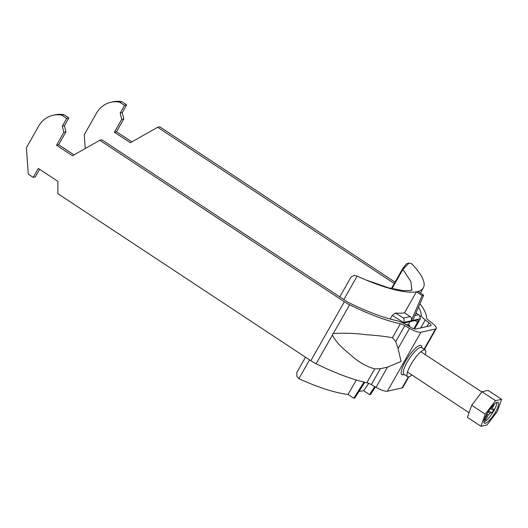 <?xml version="1.0" encoding="UTF-8"?>
<svg xmlns="http://www.w3.org/2000/svg" width="528" height="528" viewBox="0 0 528 528"><rect width="100%" height="100%" fill="white"/><g stroke="black" fill="none" stroke-linecap="round" stroke-linejoin="round"><path stroke-width="0.79" d="M425.278 354.638A15.972 4.059 123.4 0 0 425.179 350.011A15.972 4.059 123.4 0 0 424.024 349.886A15.972 4.059 123.4 0 0 411.886 362.842A15.972 4.059 123.4 0 0 407.576 376.675A15.972 4.059 123.4 0 0 408.731 376.801A15.972 4.059 123.4 0 0 411.866 374.946M418.552 307.065A91.285 22.546 29.6 0 1 421.179 315.104A12.17 3.01 -150.4 0 0 425.258 319.948L429.02 322.865A6.085 1.505 29.6 0 1 431.006 325.486A6.085 1.505 29.6 0 1 430.63 325.723L415.978 329.023A6.085 1.505 -150.4 0 1 410.302 327.076L405.563 324.377A12.17 3.01 29.6 0 0 396.627 320.628A91.285 22.546 -150.4 0 1 349.087 302.808A6.085 1.505 -150.4 0 1 346.447 301.297L101.911 139.814L99.805 140.29L344.342 301.772L310.84 360.736L57.803 193.637L57.935 181.388L38.287 168.412L33.191 177.388L28.281 174.141L26.4 147.728L38.696 126.08A24.341 22.763 77.3 0 1 53.005 115.302A24.341 22.763 77.3 0 1 61.776 115.177L66.686 118.417L62.317 126.113L63.822 132.389L56.536 145.207L72.501 155.747L99.805 140.29M419.965 303.811A97.37 24.05 29.6 0 1 426.525 317.909A6.085 1.505 -150.4 0 0 428.564 320.331L432.326 323.248A12.17 3.01 29.6 0 1 436.3 328.495A12.17 3.01 29.6 0 1 435.541 328.97L420.889 332.264A12.17 3.01 -150.4 0 1 409.543 328.37L404.804 325.67A6.085 1.505 29.6 0 0 400.336 323.796A97.37 24.05 -150.4 0 1 349.622 304.795A12.17 3.01 -150.4 0 1 344.342 301.772M332.455 335.003L332.422 334.052L333.287 333.544C344.639 332.871 355.463 333.254 365.759 334.699C376.055 335.353 384.945 336.356 392.436 337.709L395.769 341.583L398.072 348.559L401.036 361.436L387.512 367.145L380.345 368.735L374.741 368.854C367.58 367.026 360.334 363.079 353.021 357.02C346.302 350.981 337.102 344.705 332.455 335.003L316.127 363.759A12.17 3.01 -150.4 0 1 310.84 360.736M408.335 376.86L402.046 387.935L387.387 391.228A12.17 3.01 -150.4 0 1 376.042 387.334L371.309 384.641A6.085 1.505 29.6 0 0 366.841 382.767A97.37 24.05 -150.4 0 1 316.127 363.759M402.046 387.935A12.17 3.01 29.6 0 0 402.805 387.46L408.877 376.768M39.626 169.297L35.297 176.913L33.191 177.388M53.005 115.302L55.11 114.833A24.341 22.763 77.3 0 1 63.881 114.701L61.776 115.177M74.019 154.889L58.641 144.731L65.921 131.914L64.423 125.638L68.792 117.949L63.881 114.701M68.792 117.949L66.686 118.417M64.423 125.638L62.317 126.113M65.921 131.914L63.822 132.389M58.641 144.731L56.536 145.207M394.238 283.503L157.661 127.274L159.766 126.806L395.01 282.15M85.239 148.533L84.256 134.713L96.551 113.071A24.341 22.763 77.3 0 1 110.86 102.293A24.341 22.763 77.3 0 1 119.632 102.161L124.549 105.409L120.179 113.098L121.678 119.374L114.391 132.198L130.357 142.738L157.661 127.274M110.86 102.293L112.966 101.818A24.341 22.763 77.3 0 1 121.737 101.693L126.647 104.933L122.278 112.629L123.783 118.906L116.497 131.723L131.875 141.88M124.549 105.409L126.647 104.933M119.632 102.161L121.737 101.693M120.179 113.098L122.278 112.629M121.678 119.374L123.783 118.906M114.391 132.198L116.497 131.723M486.968 413.774A12.474 3.168 123.4 0 0 484.407 423.218A12.474 3.168 123.4 0 0 495.594 411.84A12.474 3.168 123.4 0 0 498.155 402.395A12.474 3.168 123.4 0 0 486.968 413.774M483.919 422.083A12.474 3.168 123.4 0 0 493.878 410.705A12.474 3.168 123.4 0 0 496.921 402.395M487.06 413.952L488.347 414.955L485.503 419.965L484.836 418.843M491.278 407.504L492.268 408.052L494.637 403.887M484.255 419.872L486.856 415.292A4.633 1.175 123.4 0 1 487.113 413.813L486.928 413.853M489.713 409.49A4.633 1.175 123.4 0 1 490.776 408.388L491.396 407.299M488.044 411.979L489.944 413.173L491.997 412.711L488.657 411.028M490.538 408.606L492.01 409.53L494.069 409.068L491.997 412.711M488.347 414.955A4.633 1.175 123.4 0 0 489.944 413.173M485.503 419.965L484.15 420.268M492.01 409.53A4.633 1.175 123.4 0 0 492.268 408.052M487.034 424.941L497.356 411.444L501.6 399.307L495.528 400.673L485.206 414.17L480.962 426.307L487.034 424.941M501.6 399.307L488.09 390.383L482.018 391.75L471.702 405.253L467.452 417.391L480.962 426.307M485.206 414.17L471.702 405.253M495.528 400.673L482.018 391.75M406.421 324.865L408.553 324.383L410.091 321.677M391.373 288.552L402.626 268.745L406.487 263.769L409.075 262.984L411.833 263.855A97.37 24.05 -150.4 0 1 423.331 287.846A97.37 24.05 -150.4 0 1 418.024 291.456L423.694 295.198L412.889 320.12L411.312 320.476A3.043 2.845 -102.7 0 0 410.17 316.582L404.501 312.833L416.447 291.812A97.37 24.05 -150.4 0 1 364.538 279.391A97.37 24.05 -150.4 0 1 357.126 276.157L354.374 275.286L351.047 277.028L339.768 296.888M356.281 380.015L348.084 394.442A97.37 24.05 -150.4 0 1 298.874 378.708L309.56 359.891M343.827 299.567L357.126 276.157M392.284 315.407L395.465 313.018L403.511 318.08C404.316 319.348 404.329 320.819 403.544 322.483L392.284 315.407L390.218 319.051M404.501 312.833A97.37 24.05 -150.4 0 1 395.465 313.018M414.572 328.904L420.374 318.694L419.258 315.183L415.965 313.025M420.374 318.694L403.544 322.483L403.187 323.11M404.078 323.565A3.043 0.772 -56.6 0 1 405.108 322.799L417.938 319.915A3.043 0.772 -56.6 0 1 418.163 319.935A3.043 0.772 -56.6 0 1 417.536 322.238L413.866 328.7M348.084 394.442L353.773 398.204L354.823 397.967L364.808 382.312M364.023 382.12L353.773 398.204M358.974 391.453L363.7 390.707L368.696 383.368M406.553 324.832L407.715 325.598M408.131 324.482L409.603 325.453L408.065 325.796M305.501 357.205L296.828 372.471L296.901 376.457L298.874 378.708M411.781 290.176L410.923 281.609L402.904 269.412L391.954 288.691M374.702 386.575L369.554 394.654L370.603 394.416L375.362 386.951M363.7 390.707L369.554 394.654M409.075 262.984L402.904 269.412A3.043 0.752 29.6 0 1 402.626 268.745M411.312 320.476L422.116 295.555L416.447 291.812A97.37 24.05 29.6 0 0 418.024 291.456M409.603 325.453L409.504 326.621M422.116 295.555L423.694 295.198M425.179 350.011L421.496 347.582A15.972 4.059 123.4 0 0 420.341 347.45A15.972 4.059 123.4 0 0 408.203 360.406A15.972 4.059 123.4 0 0 403.887 374.24L403.986 374.167M429.02 322.865L426.921 326.561M425.258 319.948L420.71 327.954M421.179 315.104L420.407 316.47M349.622 304.795L333.287 333.544M400.336 323.796L392.436 337.709M374.741 368.854L366.841 382.767M380.345 368.735L371.309 384.641M404.804 325.67L395.769 341.583M387.512 367.145L376.042 387.334M409.543 328.37L398.072 348.559M420.889 332.264L387.387 391.228M421.78 347.767A17.497 4.448 123.4 0 0 419.839 345.358A17.497 4.448 123.4 0 0 405.418 361.462A17.497 4.448 123.4 0 0 403.088 374.84A17.497 4.448 123.4 0 0 404.177 374.431M435.541 328.97L424.024 349.246M414.889 315.52L418.414 314.728M403.511 318.08L410.17 316.582M417.536 322.238L415.008 320.575M436.3 328.495L424.38 349.483M407.576 376.675L403.887 374.24M420.889 351.74L481.84 391.987M407.477 372.049L469.082 412.738M420.394 293.02L423.331 287.846M412.097 290.03L410.249 290.558L403.121 290.624L388.483 287.806L365.627 279.847M416.011 312.926L419.258 315.183"/></g></svg>
